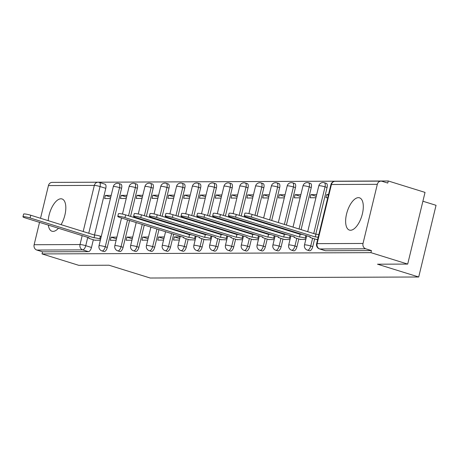 <?xml version="1.0" encoding="UTF-8"?>
<svg xmlns="http://www.w3.org/2000/svg" width="459" height="459" viewBox="0 0 459 459"><rect width="100%" height="100%" fill="white"/><g stroke="black" fill="none" stroke-linecap="round" stroke-linejoin="round"><path stroke-width="0.69" d="M358.41 197.651A16.903 7.614 -72.7 0 0 346.861 212.833A16.903 7.614 -72.7 0 0 349.448 230.097A16.903 7.614 -72.7 0 0 350.521 230.252A16.903 7.614 -72.7 0 0 362.071 215.07A16.903 7.614 -72.7 0 0 359.477 197.806A16.903 7.614 -72.7 0 0 358.41 197.651M61.058 224.652A16.903 7.614 -72.7 0 0 61.999 198.948A16.903 7.614 -72.7 0 0 60.927 198.787A16.903 7.614 -72.7 0 0 48.212 220.664M48.321 225.082A16.903 7.614 -72.7 0 0 51.97 231.233A16.903 7.614 -72.7 0 0 53.043 231.393A16.903 7.614 -72.7 0 0 58.465 228.232M309.452 250.763A4.332 1.951 -72.7 0 0 309.722 250.803A4.332 1.951 -72.7 0 0 312.763 246.621L310.732 245.99A4.332 1.951 107.3 0 1 307.691 250.172A4.332 1.951 107.3 0 1 307.415 250.132L309.452 250.763M293.645 250.826A4.332 1.951 -72.7 0 0 293.915 250.866A4.332 1.951 -72.7 0 0 296.956 246.678L294.925 246.047A4.332 1.951 107.3 0 1 291.884 250.235A4.332 1.951 107.3 0 1 291.608 250.195L293.645 250.826M277.838 250.884A4.332 1.951 -72.7 0 0 278.114 250.93A4.332 1.951 -72.7 0 0 281.149 246.741L279.118 246.11A4.332 1.951 107.3 0 1 276.077 250.293A4.332 1.951 107.3 0 1 275.802 250.253L277.838 250.884M262.032 250.947A4.332 1.951 -72.7 0 0 262.307 250.987A4.332 1.951 -72.7 0 0 265.342 246.799L263.311 246.167A4.332 1.951 107.3 0 1 260.27 250.356A4.332 1.951 107.3 0 1 260.001 250.316L262.032 250.947M246.225 251.01A4.332 1.951 -72.7 0 0 246.5 251.05A4.332 1.951 -72.7 0 0 249.535 246.862L247.504 246.231A4.332 1.951 107.3 0 1 244.469 250.419A4.332 1.951 107.3 0 1 244.194 250.379L246.225 251.01M230.418 251.067A4.332 1.951 -72.7 0 0 230.693 251.107A4.332 1.951 -72.7 0 0 233.729 246.919L231.697 246.288A4.332 1.951 107.3 0 1 228.662 250.476A4.332 1.951 107.3 0 1 228.387 250.436L230.418 251.067M214.611 251.13A4.332 1.951 -72.7 0 0 214.887 251.171A4.332 1.951 -72.7 0 0 217.927 246.982L215.891 246.351A4.332 1.951 107.3 0 1 212.856 250.539A4.332 1.951 107.3 0 1 212.58 250.499L214.611 251.13M198.804 251.188A4.332 1.951 -72.7 0 0 199.08 251.228A4.332 1.951 -72.7 0 0 202.121 247.04L200.084 246.408A4.332 1.951 107.3 0 1 197.049 250.597A4.332 1.951 107.3 0 1 196.773 250.557L198.804 251.188M182.998 251.251A4.332 1.951 -72.7 0 0 183.273 251.291A4.332 1.951 -72.7 0 0 186.314 247.103L184.277 246.472A4.332 1.951 107.3 0 1 181.242 250.66A4.332 1.951 107.3 0 1 180.966 250.62L182.998 251.251M167.196 251.308A4.332 1.951 -72.7 0 0 167.466 251.348A4.332 1.951 -72.7 0 0 170.507 247.16L168.476 246.529A4.332 1.951 107.3 0 1 165.435 250.717A4.332 1.951 107.3 0 1 165.16 250.677L167.196 251.308M151.39 251.371A4.332 1.951 -72.7 0 0 151.665 251.412A4.332 1.951 -72.7 0 0 154.7 247.223L152.669 246.592A4.332 1.951 107.3 0 1 149.628 250.78A4.332 1.951 107.3 0 1 149.353 250.74L151.39 251.371M135.583 251.429A4.332 1.951 -72.7 0 0 135.858 251.469A4.332 1.951 -72.7 0 0 138.893 247.286L136.862 246.655A4.332 1.951 107.3 0 1 133.821 250.838A4.332 1.951 107.3 0 1 133.552 250.798L135.583 251.429M119.776 251.492A4.332 1.951 -72.7 0 0 120.051 251.532A4.332 1.951 -72.7 0 0 123.087 247.344L121.056 246.713A4.332 1.951 107.3 0 1 118.02 250.901A4.332 1.951 107.3 0 1 117.745 250.861L119.776 251.492M103.969 251.549A4.332 1.951 -72.7 0 0 104.245 251.589A4.332 1.951 -72.7 0 0 107.28 247.407L105.249 246.776A4.332 1.951 107.3 0 1 102.214 250.958A4.332 1.951 107.3 0 1 101.938 250.918L103.969 251.549M407.695 264.08L377.499 264.195L418.711 276.995L150.208 278.022L109.001 265.222L78.805 265.336L42.033 253.919L370.924 252.657L407.695 264.08L425.034 192.401L388.262 180.978L59.343 182.366M422.9 201.231L436.05 205.311L418.711 276.995M388.262 180.978L387.757 183.066L382.031 181.288A4.332 3.833 89.8 0 0 381.004 181.133A4.332 3.833 89.8 0 0 377.321 184.323L363.017 243.465A4.332 3.833 89.8 0 0 365.703 248.789L319.803 248.967A4.332 1.951 107.3 0 1 319.527 248.927L325.253 250.706A4.332 1.951 107.3 0 0 325.529 250.746L319.803 248.967A4.332 3.833 89.8 0 1 317.117 243.637L363.017 243.465M370.924 252.657L371.429 250.568L365.703 248.789M104.767 184.151A4.332 1.951 107.3 0 1 105.042 184.191A4.332 1.951 107.3 0 1 105.782 188.322L94.485 235.037M93.343 239.753L91.479 247.464L85.747 245.685A4.332 1.951 107.3 0 1 82.712 249.874L36.812 250.052A4.332 3.833 -90.2 0 1 34.127 244.722L39.537 222.357M40.524 218.277L48.436 185.579A4.332 3.833 -90.2 0 1 52.114 182.395L98.014 182.217A4.332 3.833 -90.2 0 1 99.041 182.372A4.332 1.951 107.3 0 1 99.316 182.412A4.332 1.951 107.3 0 1 100.056 186.543L88.753 233.252M36.812 250.052L42.538 251.83L42.033 253.919M127 195.339L121.187 195.362L126.586 197.043M121.187 195.362L120.43 198.5L126.242 198.477M116.89 237.137L111.078 237.16L116.477 238.835M111.078 237.16L110.321 240.292L116.127 240.269M142.806 195.282L136.994 195.304L142.393 196.98M136.994 195.304L136.237 198.437L142.049 198.414M132.697 237.079L126.885 237.096L132.284 238.778M126.885 237.096L126.122 240.235L131.934 240.212M158.613 195.218L152.801 195.241L158.2 196.917M152.801 195.241L152.044 198.374L157.856 198.357M148.498 237.016L142.686 237.039L148.091 238.714M142.686 237.039L141.929 240.172L147.741 240.149M174.42 195.161L168.608 195.184L174.007 196.859M168.608 195.184L167.851 198.317L173.657 198.294M164.305 236.953L158.493 236.976L163.897 238.657M158.493 236.976L157.735 240.114L163.547 240.091M190.227 195.098L184.415 195.121L189.814 196.796M184.415 195.121L183.652 198.254L189.464 198.231M180.112 236.896L174.3 236.919L179.698 238.594M174.3 236.919L173.542 240.051L179.354 240.028M206.028 195.041L200.216 195.058L205.621 196.739M200.216 195.058L199.458 198.196L205.271 198.173M189.401 239.77L195.161 239.971M221.835 194.977L216.023 195L221.427 196.676M216.023 195L215.265 198.133L221.077 198.11M205.207 239.707L210.968 239.908M237.642 194.92L231.829 194.937L237.228 196.618M231.829 194.937L231.072 198.076L236.884 198.053M221.014 239.65L226.775 239.85M253.448 194.857L247.636 194.88L253.035 196.555M247.636 194.88L246.879 198.013L252.691 197.99M236.821 239.587L242.576 239.787M269.255 194.794L263.443 194.817L268.842 196.498M263.443 194.817L262.686 197.955L268.498 197.932M252.628 239.523L258.383 239.73M285.062 194.736L279.25 194.759L284.649 196.435M279.25 194.759L278.493 197.892L284.305 197.869M268.435 239.466L274.189 239.667M300.869 194.673L295.057 194.696L300.456 196.377M295.057 194.696L294.299 197.835L300.106 197.812M284.241 239.403L289.996 239.604M316.676 194.616L310.863 194.639L316.262 196.314M310.863 194.639L310.1 197.772L315.912 197.749M300.048 239.346L305.803 239.546M328.501 194.57L326.67 194.576L328.374 195.104M326.67 194.576L325.907 197.709L327.743 197.703M315.849 239.282L317.634 239.5M327.072 187.479L325.035 186.847A4.332 1.951 107.3 0 0 324.295 182.711L326.326 183.342A4.332 1.951 -72.7 0 1 327.072 187.479L315.769 234.188M314.627 238.904L312.763 246.621M311.265 187.536L309.228 186.905A4.332 1.951 107.3 0 0 308.488 182.774L310.525 183.405A4.332 1.951 -72.7 0 1 311.265 187.536L301.081 229.626M300.094 233.706L299.962 234.245M298.82 238.967L296.956 246.678M295.458 187.599L293.427 186.968A4.332 1.951 107.3 0 0 292.681 182.837L294.718 183.468A4.332 1.951 -72.7 0 1 295.458 187.599L286.393 225.065M285.406 229.144L285.274 229.684M284.287 233.763L284.155 234.308M283.014 239.024L281.149 246.741M279.651 187.656L277.62 187.025A4.332 1.951 107.3 0 0 276.88 182.894L278.911 183.525A4.332 1.951 -72.7 0 1 279.651 187.656L271.705 220.504M270.718 224.583L270.586 225.122M269.599 229.202L269.467 229.747M268.481 233.826L268.349 234.371M267.207 239.087L265.342 246.799M263.845 187.72L261.814 187.088A4.332 1.951 107.3 0 0 261.073 182.957L263.105 183.589A4.332 1.951 -72.7 0 1 263.845 187.72L257.017 215.942M256.03 220.022L255.898 220.561M254.911 224.64L254.779 225.185M253.793 229.265L253.661 229.804M252.674 233.889L252.542 234.429M251.406 239.145L249.535 246.862M248.038 187.777L246.007 187.146A4.332 1.951 107.3 0 0 245.267 183.015L247.298 183.646A4.332 1.951 -72.7 0 1 248.038 187.777L241.21 216M240.223 220.079L240.091 220.624M239.105 224.703L238.973 225.243M237.986 229.322L237.854 229.867M236.867 233.947L236.741 234.492M235.599 239.208L233.729 246.919M232.231 187.84L230.2 187.209A4.332 1.951 107.3 0 0 229.46 183.078L231.491 183.709A4.332 1.951 -72.7 0 1 232.231 187.84L225.403 216.063M224.417 220.142L224.285 220.681M223.298 224.761L223.166 225.306M222.179 229.385L222.053 229.93M221.066 234.01L220.934 234.549M219.792 239.265L217.927 246.982M216.424 187.897L214.393 187.266A4.332 1.951 107.3 0 0 213.653 183.135L215.684 183.766A4.332 1.951 -72.7 0 1 216.424 187.897L209.597 216.12M208.61 220.2L208.484 220.745M207.491 224.824L207.365 225.363M206.378 229.448L206.246 229.988M205.259 234.067L205.127 234.612M203.985 239.328L202.121 247.04M200.623 187.96L198.586 187.329A4.332 1.951 107.3 0 0 197.846 183.198L199.877 183.829A4.332 1.951 -72.7 0 1 200.623 187.96L193.796 216.183M192.809 220.263L192.677 220.802M191.69 224.881L191.558 225.426M190.571 229.506L190.439 230.051M189.452 234.13L189.32 234.669M188.179 239.386L186.314 247.103M184.816 188.018L182.78 187.387A4.332 1.951 107.3 0 0 182.039 183.256L184.076 183.887A4.332 1.951 -72.7 0 1 184.816 188.018L177.989 216.241M177.002 220.32L176.87 220.865M175.883 224.944L175.751 225.489M174.764 229.569L174.632 230.108M173.645 234.188L170.507 247.16M169.01 188.081L166.978 187.45A4.332 1.951 107.3 0 0 166.233 183.319L168.269 183.95A4.332 1.951 -72.7 0 1 169.01 188.081L162.182 216.304M161.195 220.383L161.063 220.922M160.076 225.008L159.944 225.547M158.957 229.626L154.7 247.223M153.203 188.144L151.172 187.513A4.332 1.951 107.3 0 0 150.432 183.376L152.463 184.007A4.332 1.951 -72.7 0 1 153.203 188.144L146.375 216.361M145.388 220.44L145.256 220.986M144.269 225.065L138.893 247.286M137.396 188.201L135.365 187.57A4.332 1.951 107.3 0 0 134.625 183.439L136.656 184.07A4.332 1.951 -72.7 0 1 137.396 188.201L130.568 216.424M129.581 220.504L123.087 247.344M121.589 188.265L119.558 187.633A4.332 1.951 107.3 0 0 118.818 183.502L120.849 184.134A4.332 1.951 -72.7 0 1 121.589 188.265L107.28 247.407M111.193 195.402L105.381 195.425L110.78 197.1M105.381 195.425L104.623 198.558L110.435 198.535M94.565 240.132L100.326 240.332M371.429 250.568L325.529 250.746M42.538 251.83L88.438 251.652A4.332 1.951 -72.7 0 0 91.479 247.464M100.607 239.173L99.752 238.904A4.332 0.545 -166.4 0 0 94.026 237.768L94.686 235.048A4.332 0.545 13.6 0 1 100.406 236.19L101.261 236.454M93.877 237.768L30.128 217.968A4.986 0.625 -166.4 0 0 22.95 216.803L23.61 214.089A4.986 0.625 13.6 0 1 30.782 215.248L94.531 235.048M22.95 216.803A4.986 0.625 -166.4 0 0 25.463 217.985L89.063 237.785A4.332 0.545 -166.4 0 0 88.547 237.911A4.332 0.545 -166.4 0 0 90.733 238.938L95.277 240.35M195.442 238.806L194.587 238.542A4.332 0.545 -166.4 0 0 188.867 237.401L189.521 234.687A4.332 0.545 13.6 0 1 192.918 235.203M188.712 237.401L124.963 217.606A4.986 0.625 -166.4 0 0 117.785 216.441L118.445 213.722A4.986 0.625 13.6 0 1 125.617 214.887L189.372 234.687M117.785 216.441A4.986 0.625 -166.4 0 0 120.304 217.623L183.898 237.423A4.332 0.545 -166.4 0 0 183.382 237.55A4.332 0.545 -166.4 0 0 185.568 238.577L190.112 239.988M211.249 238.749L210.394 238.485A4.332 0.545 -166.4 0 0 204.668 237.343L205.328 234.624A4.332 0.545 13.6 0 1 208.725 235.146M204.519 237.343L140.77 217.543A4.986 0.625 -166.4 0 0 133.592 216.378L134.252 213.664A4.986 0.625 13.6 0 1 141.424 214.823L205.179 234.624M133.592 216.378A4.986 0.625 -166.4 0 0 136.105 217.56L199.705 237.36A4.332 0.545 -166.4 0 0 199.189 237.492A4.332 0.545 -166.4 0 0 201.375 238.519L205.919 239.931M227.056 238.686L226.201 238.422A4.332 0.545 -166.4 0 0 220.475 237.28L221.135 234.566A4.332 0.545 13.6 0 1 224.531 235.083M220.326 237.28L156.576 217.48A4.986 0.625 -166.4 0 0 149.399 216.321L150.059 213.601A4.986 0.625 13.6 0 1 157.23 214.766L220.98 234.566M149.399 216.321A4.986 0.625 -166.4 0 0 151.912 217.503L215.512 237.303A4.332 0.545 -166.4 0 0 214.996 237.429A4.332 0.545 -166.4 0 0 217.182 238.456L221.726 239.868M242.857 238.628L242.008 238.359A4.332 0.545 -166.4 0 0 236.282 237.223L236.942 234.503A4.332 0.545 13.6 0 1 240.338 235.025M236.133 237.223L172.377 217.423A4.986 0.625 -166.4 0 0 165.206 216.258L165.86 213.544A4.986 0.625 13.6 0 1 173.037 214.703L236.787 234.503M165.206 216.258A4.986 0.625 -166.4 0 0 167.719 217.44L231.319 237.24A4.332 0.545 -166.4 0 0 230.802 237.366A4.332 0.545 -166.4 0 0 232.988 238.393L237.532 239.805M258.664 238.565L257.809 238.301A4.332 0.545 -166.4 0 0 252.089 237.16L252.748 234.446A4.332 0.545 13.6 0 1 256.145 234.962M251.939 237.16L188.184 217.359A4.986 0.625 -166.4 0 0 181.012 216.2L181.666 213.481A4.986 0.625 13.6 0 1 188.844 214.646L252.593 234.446M181.012 216.2A4.986 0.625 -166.4 0 0 183.525 217.377L247.126 237.183A4.332 0.545 -166.4 0 0 246.609 237.309A4.332 0.545 -166.4 0 0 248.795 238.336L253.339 239.747M274.471 238.508L273.616 238.238A4.332 0.545 -166.4 0 0 267.895 237.102L268.555 234.383A4.332 0.545 13.6 0 1 271.952 234.905M267.746 237.102L203.991 217.302A4.986 0.625 -166.4 0 0 196.819 216.137L197.473 213.424A4.986 0.625 13.6 0 1 204.651 214.582L268.4 234.383M196.819 216.137A4.986 0.625 -166.4 0 0 199.332 217.319L262.932 237.119A4.332 0.545 -166.4 0 0 262.416 237.246A4.332 0.545 -166.4 0 0 264.602 238.273L269.146 239.684M290.277 238.445L289.422 238.181A4.332 0.545 -166.4 0 0 283.702 237.039L284.356 234.325A4.332 0.545 13.6 0 1 287.753 234.842M283.547 237.039L219.798 217.239A4.986 0.625 -166.4 0 0 212.626 216.08L213.28 213.36A4.986 0.625 13.6 0 1 220.458 214.525L284.207 234.325M212.626 216.08A4.986 0.625 -166.4 0 0 215.139 217.256L278.739 237.056A4.332 0.545 -166.4 0 0 278.217 237.188A4.332 0.545 -166.4 0 0 280.409 238.215L284.953 239.627M306.084 238.387L305.229 238.118A4.332 0.545 -166.4 0 0 299.509 236.982L300.163 234.262A4.332 0.545 13.6 0 1 303.56 234.784M299.354 236.982L235.605 217.182A4.986 0.625 -166.4 0 0 228.427 216.017L229.087 213.297A4.986 0.625 13.6 0 1 236.265 214.462L300.014 234.262M228.427 216.017A4.986 0.625 -166.4 0 0 230.946 217.199L294.54 236.999A4.332 0.545 -166.4 0 0 294.024 237.125A4.332 0.545 -166.4 0 0 296.21 238.152L300.754 239.564M318.162 237.32A4.332 0.545 -166.4 0 0 315.316 236.919L315.97 234.205A4.332 0.545 13.6 0 1 318.816 234.601M315.161 236.919L251.412 217.118A4.986 0.625 -166.4 0 0 244.234 215.954L244.894 213.24A4.986 0.625 13.6 0 1 252.066 214.405L315.821 234.205M244.234 215.954A4.986 0.625 -166.4 0 0 246.753 217.136L310.347 236.936A4.332 0.545 -166.4 0 0 309.831 237.068A4.332 0.545 -166.4 0 0 312.017 238.095L316.561 239.506M377.321 184.323L331.427 184.495L317.117 243.637A4.332 0.545 -166.4 0 0 316.601 243.769A4.332 4.332 0 0 0 319.527 248.927M105.782 188.322L100.056 186.543A4.332 0.545 13.6 0 0 94.336 185.402L48.436 185.579M87.767 237.337L85.747 245.685A4.332 0.545 13.6 0 0 80.027 244.544L82.19 235.605M83.177 231.52L94.336 185.402A4.332 3.833 -90.2 0 1 98.014 182.217A4.332 4.332 0 0 1 99.316 182.412L105.042 184.191M34.127 244.722L80.027 244.544A4.332 3.833 89.8 0 0 82.712 249.874L88.438 251.652M324.295 182.711A4.332 4.332 0 0 0 318.798 185.832A4.332 0.545 -166.4 0 1 319.315 185.706A4.332 0.545 -166.4 0 1 325.035 186.847L313.738 233.556M312.596 238.273L310.732 245.99A4.332 0.545 -166.4 0 0 305.005 244.848A4.332 0.545 13.6 0 0 304.489 244.974A4.332 4.332 0 0 0 307.415 250.132M308.488 182.774A4.332 4.332 0 0 0 302.992 185.895A4.332 0.545 -166.4 0 1 303.508 185.763A4.332 0.545 -166.4 0 1 309.228 186.905L299.05 228.995M298.063 233.074L297.931 233.614M296.789 238.336L294.925 246.047A4.332 0.545 -166.4 0 0 289.199 244.905A4.332 0.545 13.6 0 0 288.682 245.037A4.332 4.332 0 0 0 291.608 250.195M292.681 182.837A4.332 4.332 0 0 0 287.185 185.952A4.332 0.545 -166.4 0 1 287.701 185.826A4.332 0.545 -166.4 0 1 293.427 186.968L284.362 224.434M283.375 228.513L283.243 229.052M282.256 233.132L282.124 233.677M280.983 238.393L279.118 246.11A4.332 0.545 -166.4 0 0 273.392 244.968A4.332 0.545 13.6 0 0 272.875 245.095A4.332 4.332 0 0 0 275.802 250.253M276.88 182.894A4.332 4.332 0 0 0 271.378 186.015A4.332 0.545 -166.4 0 1 271.894 185.884A4.332 0.545 -166.4 0 1 277.62 187.025L269.674 219.872M268.687 223.952L268.555 224.491M267.568 228.571L267.436 229.116M266.45 233.195L266.318 233.74M265.176 238.456L263.311 246.167A4.332 0.545 -166.4 0 0 257.591 245.026A4.332 0.545 13.6 0 0 257.069 245.158A4.332 4.332 0 0 0 260.001 250.316M261.073 182.957A4.332 4.332 0 0 0 255.571 186.073A4.332 0.545 -166.4 0 1 256.088 185.947A4.332 0.545 -166.4 0 1 261.814 187.088L254.986 215.311M253.999 219.391L253.867 219.93M252.88 224.009L252.748 224.554M251.762 228.634L251.63 229.173M250.643 233.258L250.511 233.797M249.369 238.514L247.504 246.231A4.332 0.545 -166.4 0 0 241.784 245.089A4.332 0.545 13.6 0 0 241.268 245.215A4.332 4.332 0 0 0 244.194 250.379M245.267 183.015A4.332 4.332 0 0 0 239.764 186.136A4.332 0.545 -166.4 0 1 240.286 186.01A4.332 0.545 -166.4 0 1 246.007 187.146L239.179 215.369M238.192 219.448L238.06 219.993M237.073 224.072L236.942 224.612M235.955 228.691L235.823 229.236M234.836 233.315L234.704 233.861M233.562 238.577L231.697 246.288A4.332 0.545 -166.4 0 0 225.977 245.152A4.332 0.545 13.6 0 0 225.461 245.278A4.332 4.332 0 0 0 228.387 250.436M229.46 183.078A4.332 4.332 0 0 0 223.963 186.199A4.332 0.545 -166.4 0 1 224.48 186.067A4.332 0.545 -166.4 0 1 230.2 187.209L223.372 215.432M222.386 219.511L222.254 220.05M221.267 224.13L221.135 224.675M220.148 228.754L220.016 229.299M219.029 233.379L218.897 233.918M217.761 238.634L215.891 246.351A4.332 0.545 -166.4 0 0 210.17 245.209A4.332 0.545 13.6 0 0 209.654 245.341A4.332 4.332 0 0 0 212.58 250.499M213.653 183.135A4.332 4.332 0 0 0 208.156 186.256A4.332 0.545 -166.4 0 1 208.673 186.13A4.332 0.545 -166.4 0 1 214.393 187.266L207.566 215.489M206.579 219.568L206.447 220.113M205.46 224.193L205.328 224.732M204.341 228.817L204.209 229.357M203.222 233.436L203.096 233.981M201.954 238.697L200.084 246.408A4.332 0.545 -166.4 0 0 194.364 245.272A4.332 0.545 13.6 0 0 193.847 245.399A4.332 4.332 0 0 0 196.773 250.557M197.846 183.198A4.332 4.332 0 0 0 192.35 186.32A4.332 0.545 -166.4 0 1 192.866 186.188A4.332 0.545 -166.4 0 1 198.586 187.329L191.759 215.552M190.772 219.631L190.64 220.171M189.653 224.25L189.521 224.795M188.534 228.875L188.408 229.42M187.421 233.499L187.289 234.038M186.147 238.755L184.277 246.472A4.332 0.545 -166.4 0 0 178.557 245.33A4.332 0.545 13.6 0 0 178.04 245.462A4.332 4.332 0 0 0 180.966 250.62M182.039 183.256A4.332 4.332 0 0 0 176.543 186.377A4.332 0.545 -166.4 0 1 177.059 186.251A4.332 0.545 -166.4 0 1 182.78 187.387L175.952 215.61M174.965 219.689L174.833 220.234M173.846 224.313L173.72 224.858M172.733 228.938L172.601 229.477M171.614 233.556L168.476 246.529A4.332 0.545 -166.4 0 0 162.75 245.393A4.332 0.545 13.6 0 0 162.234 245.519A4.332 4.332 0 0 0 165.16 250.677M166.233 183.319A4.332 4.332 0 0 0 160.736 186.44A4.332 0.545 -166.4 0 1 161.252 186.308A4.332 0.545 -166.4 0 1 166.978 187.45L160.151 215.673M159.158 219.752L159.032 220.291M158.045 224.371L157.913 224.916M156.926 228.995L152.669 246.592A4.332 0.545 -166.4 0 0 146.943 245.45A4.332 0.545 13.6 0 0 146.427 245.582A4.332 4.332 0 0 0 149.353 250.74M150.432 183.376A4.332 4.332 0 0 0 144.929 186.497A4.332 0.545 -166.4 0 1 145.446 186.371A4.332 0.545 -166.4 0 1 151.172 187.513L144.344 215.73M143.357 219.809L143.225 220.354M142.238 224.434L136.862 246.655A4.332 0.545 -166.4 0 0 131.142 245.513A4.332 0.545 13.6 0 0 130.62 245.64A4.332 4.332 0 0 0 133.552 250.798M134.625 183.439A4.332 4.332 0 0 0 129.122 186.561A4.332 0.545 -166.4 0 1 129.639 186.429A4.332 0.545 -166.4 0 1 135.365 187.57L128.537 215.793M127.55 219.872L121.056 246.713A4.332 0.545 -166.4 0 0 115.335 245.571A4.332 0.545 13.6 0 0 114.819 245.703A4.332 4.332 0 0 0 117.745 250.861M118.818 183.502A4.332 4.332 0 0 0 113.316 186.618A4.332 0.545 -166.4 0 1 113.838 186.492A4.332 0.545 -166.4 0 1 119.558 187.633L105.249 246.776A4.332 0.545 -166.4 0 0 99.528 245.634A4.332 0.545 13.6 0 0 99.012 245.76A4.332 4.332 0 0 0 101.938 250.918M330.91 184.627A4.332 0.545 -166.4 0 1 331.427 184.495A4.332 3.833 -90.2 0 1 335.104 181.311A4.332 4.332 0 0 0 330.91 184.627L316.601 243.769M94.026 237.768L94.686 235.048M99.752 238.904L100.406 236.19M30.128 217.968L30.782 215.248M188.867 237.401L189.521 234.687M194.587 238.542L195.224 235.92M124.963 217.606L125.617 214.887M204.668 237.343L205.328 234.624M210.394 238.485L211.025 235.863M140.77 217.543L141.424 214.823M220.475 237.28L221.135 234.566M226.201 238.422L226.832 235.8M156.576 217.48L157.23 214.766M236.282 237.223L236.942 234.503M242.008 238.359L242.639 235.737M172.377 217.423L173.037 214.703M252.089 237.16L252.748 234.446M257.809 238.301L258.446 235.679M188.184 217.359L188.844 214.646M267.895 237.102L268.555 234.383M273.616 238.238L274.252 235.616M203.991 217.302L204.651 214.582M283.702 237.039L284.356 234.325M289.422 238.181L290.059 235.559M219.798 217.239L220.458 214.525M299.509 236.982L300.163 234.262M305.229 238.118L305.866 235.496M235.605 217.182L236.265 214.462M315.316 236.919L315.97 234.205M251.412 217.118L252.066 214.405M99.012 245.76L113.316 186.618M114.819 245.703L121.52 217.996M122.467 214.066L129.122 186.561M130.62 245.64L136.208 222.563M137.195 218.484L137.321 217.939M138.274 214.009L144.929 186.497M146.427 245.582L150.896 227.125M151.883 223.045L152.009 222.5M152.996 218.421L153.128 217.876M154.081 213.946L160.736 186.44M162.234 245.519L165.584 231.686M166.571 227.607L166.697 227.062M167.684 222.982L167.816 222.437M168.803 218.358L168.935 217.818M169.887 213.888L176.543 186.377M178.04 245.462L180.272 236.247M181.259 232.168L181.385 231.623M182.372 227.544L182.504 227.004M183.491 222.925L183.623 222.38M184.61 218.3L184.742 217.755M185.694 213.825L192.35 186.32M193.847 245.399L196.073 236.184M197.06 232.105L197.192 231.566M198.179 227.486L198.311 226.941M199.298 222.862L199.43 222.317M200.417 218.237L200.549 217.698M201.501 213.762L208.156 186.256M209.654 245.341L211.88 236.127M212.867 232.047L212.999 231.502M213.986 227.423L214.118 226.878M215.105 222.799L215.237 222.259M216.223 218.18L216.355 217.635M217.308 213.705L223.963 186.199M225.461 245.278L227.687 236.064M228.674 231.984L228.806 231.445M229.793 227.366L229.925 226.821M230.911 222.741L231.043 222.196M232.03 218.117L232.162 217.577M233.115 213.642L239.764 186.136M241.268 245.215L243.494 236.006M244.481 231.927L244.613 231.382M245.599 227.303L245.731 226.757M246.718 222.678L246.85 222.139M247.837 218.059L247.969 217.514M248.916 213.584L255.571 186.073M257.069 245.158L259.301 235.943M260.287 231.864L260.419 231.319M261.406 227.239L261.538 226.7M262.525 222.621L262.657 222.076M263.644 217.996L271.378 186.015M272.875 245.095L275.107 235.886M276.094 231.806L276.226 231.261M277.213 227.182L277.345 226.637M278.332 222.558L287.185 185.952M288.682 245.037L290.914 235.823M291.901 231.743L292.033 231.198M293.02 227.119L302.992 185.895M304.489 244.974L306.721 235.76M307.708 231.68L318.798 185.832M381.004 181.133L335.104 181.311M88.547 237.911L88.621 237.601M183.382 237.55L183.457 237.234M199.189 237.492L199.263 237.177M214.996 237.429L215.07 237.114M230.802 237.366L230.877 237.056M246.609 237.309L246.684 236.993M262.416 237.246L262.491 236.936M278.217 237.188L278.297 236.873M294.024 237.125L294.104 236.815M309.831 237.068L309.905 236.752"/></g></svg>

